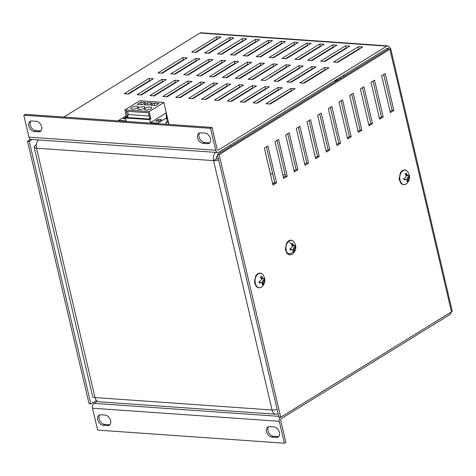 <?xml version="1.0" encoding="UTF-8"?>
<svg xmlns="http://www.w3.org/2000/svg" width="476" height="476" viewBox="0 0 476 476"><rect width="100%" height="100%" fill="white"/><g stroke="black" fill="none" stroke-linecap="round" stroke-linejoin="round"><path stroke-width="0.71" d="M199.575 85.656L199.474 85.222M195.945 70.18L195.844 69.746M194.131 62.439L194.03 62.011M151.463 88.762L151.362 88.334M163.946 89.922L163.845 89.488M162.132 82.181L162.03 81.753M176.429 91.077L176.328 90.648M174.609 83.342L174.508 82.907M188.907 92.237L188.805 91.803M187.092 84.496L186.991 84.068M183.462 69.02L183.361 68.592M96.408 400.453L90.833 403.898L89.077 403.773L27.495 141.217L30.571 139.319M195.535 61.077L195.636 61.511M197.35 68.818L197.451 69.252M200.979 84.294L201.08 84.728M199.337 94.659L199.236 94.23M197.522 86.918L197.421 86.489M193.893 71.442L193.791 71.013M192.078 63.707L191.977 63.272M142.205 93.986L142.306 94.415M152.867 87.406L152.969 87.834M154.682 95.141L154.783 95.575M149.416 90.029L149.315 89.595M165.35 88.56L165.452 88.994M167.165 96.301L167.266 96.729M161.9 91.184L161.798 90.755M160.079 83.449L159.978 83.014M177.834 89.72L177.935 90.148M174.377 92.344L174.275 91.91M172.562 84.603L172.461 84.175M184.866 67.663L184.968 68.092M190.311 90.874L190.412 91.309M186.86 93.498L186.759 93.07M185.045 85.763L184.944 85.329M181.415 70.287L181.314 69.853M27.495 141.217L29.25 141.342L32.243 139.492M90.833 403.898L29.25 141.342M335.848 80.016L337.776 80.26M343.66 75.19L343.958 76.446M336.324 81.158L334.509 81.027L335.961 80.135M260.271 74.286A11.424 7.789 58.3 0 1 259.926 74.994M286.326 58.209L286.427 58.637M289.961 73.685L290.057 74.119M291.776 81.426L291.877 81.854M280.15 53.389L280.537 53.419M451.147 312.072A3.243 2.13 -86 0 1 449.743 314.684L281.28 418.624A1.368 0.898 -86 0 0 280.721 420.415L285.862 442.317L284.41 443.215L97.651 430.102L92.517 408.2L279.275 421.308A3.701 2.434 -86 0 1 280.031 417.178M217.526 150.035L218.294 150.089L386.756 46.142A3.243 2.13 -86 0 1 387.684 45.898A3.243 2.13 -86 0 1 389.481 47.886A3.243 1.041 166.8 0 1 390.618 48.391A3.243 1.041 166.8 0 1 389.898 49.308L219.133 154.67L217.377 154.545L278.96 417.101L280.715 417.226L451.48 311.863A3.243 1.041 -13.2 0 0 452.2 310.947L390.618 48.391M387.684 45.898L200.931 32.785A3.243 2.13 94 0 0 200.003 33.034L63.843 117.042M279.275 421.308L284.41 443.215M278.781 416.333L94.016 403.362A3.701 2.434 94 0 0 92.517 408.2M94.016 403.362L97.378 401.292M389.481 47.886L388.029 48.784L388.148 49.183L217.377 154.545M264.347 148.161L267.899 145.965L276.544 182.826L272.986 185.015L264.347 148.161M390.314 112.628L381.669 75.767L385.221 73.578L393.866 110.432L390.314 112.628M283.654 178.435L275.009 141.58L278.567 139.385L287.212 176.245L283.654 178.435M294.323 171.854L285.677 135L289.229 132.804L297.875 169.664L294.323 171.854M304.985 165.273L296.34 128.419L299.898 126.223L308.543 163.084L304.985 165.273M315.653 158.692L307.008 121.838L310.56 119.643L319.206 156.503L315.653 158.692M326.316 152.112L317.67 115.257L321.229 113.062L329.874 149.922L326.316 152.112M336.984 145.531L328.339 108.677L331.891 106.481L340.536 143.341L336.984 145.531M347.647 138.95L339.007 102.096L342.559 99.9L351.205 136.761L347.647 138.95M358.315 132.37L349.67 95.515L353.228 93.32L361.873 130.18L358.315 132.37M368.983 125.789L360.338 88.935L363.89 86.739L372.535 123.599L368.983 125.789M379.646 119.208L371 82.354L374.558 80.158L383.204 117.013L379.646 119.208M219.133 154.67L280.715 417.226M28.935 137.136A3.701 2.434 94 0 0 30.982 139.403L217.74 152.516A3.701 2.434 -86 0 1 215.693 150.243L28.935 137.136L23.8 115.228L25.252 114.335L212.01 127.443L217.145 149.351A1.368 0.898 -86 0 0 217.901 150.19A1.368 0.898 -86 0 0 218.294 150.089M23.8 115.228L210.559 128.341L212.01 127.443M210.559 128.341L215.693 150.243M386.625 48.683L388.029 48.784A0.916 0.601 -86 0 0 387.523 48.225A0.916 0.601 -86 0 0 387.262 48.29L218.799 152.237A3.701 2.434 -86 0 1 217.74 152.516M216.651 36.735L220.947 37.033L196.058 52.39L191.763 52.086L216.651 36.735L217.151 38.883L195.344 52.342M333.557 62.041L358.446 46.69L362.742 46.987L337.853 62.344L333.557 62.041M204.656 52.991L229.539 37.64L233.835 37.937L208.952 53.294L204.656 52.991M217.544 53.895L242.433 38.544L246.729 38.842L221.84 54.199L217.544 53.895M230.432 54.805L255.32 39.448L259.616 39.752L234.733 55.103L230.432 54.805M243.325 55.71L268.214 40.353L272.51 40.656L247.621 56.007L243.325 55.71M256.213 56.614L281.102 41.257L285.398 41.561L260.515 56.912L256.213 56.614M269.107 57.519L293.995 42.162L298.291 42.465L273.402 57.822L269.107 57.519M281.994 58.423L306.883 43.066L311.179 43.37L286.296 58.727L281.994 58.423M294.888 59.327L319.771 43.971L324.073 44.274L299.184 59.631L294.888 59.327M307.776 60.232L332.664 44.875L336.96 45.178L312.072 60.535L307.776 60.232M320.669 61.136L345.552 45.779L349.854 46.083L324.965 61.44L320.669 61.136M124.182 93.784L149.071 78.427L153.367 78.73L128.484 94.087L124.182 93.784M157.972 72.935L182.861 57.578L187.157 57.882L162.268 73.239L157.972 72.935M299.767 82.889L324.656 67.532L328.952 67.836L304.069 83.193L299.767 82.889M170.866 73.839L195.749 58.488L200.051 58.786L175.162 74.143L170.866 73.839M183.754 74.744L208.643 59.393L212.939 59.69L188.05 75.047L183.754 74.744M196.647 75.648L221.53 60.297L225.826 60.595L200.943 75.952L196.647 75.648M209.535 76.559L234.424 61.202L238.72 61.505L213.831 76.856L209.535 76.559M222.429 77.463L247.312 62.106L251.608 62.41L226.725 77.761L222.429 77.463M235.317 78.367L260.205 63.011L264.501 63.314L239.612 78.665L235.317 78.367M248.204 79.272L273.093 63.915L277.389 64.218L252.506 79.575L248.204 79.272M261.098 80.176L285.987 64.819L290.283 65.123L265.394 80.48L261.098 80.176M273.986 81.081L298.874 65.724L303.17 66.027L278.287 81.384L273.986 81.081M286.879 81.985L311.768 66.628L316.064 66.932L291.175 82.288L286.879 81.985M265.977 103.738L290.866 88.381L295.162 88.685L270.279 104.042L265.977 103.738M137.076 94.688L161.959 79.331L166.261 79.635L141.372 94.992L137.076 94.688M149.964 95.593L174.853 80.242L179.149 80.539L154.26 95.896L149.964 95.593M162.857 96.497L187.74 81.146L192.042 81.444L167.153 96.801L162.857 96.497M175.745 97.401L200.634 82.05L204.93 82.348L180.041 97.705L175.745 97.401M188.639 98.312L213.522 82.955L217.824 83.258L192.935 98.609L188.639 98.312M201.526 99.216L226.415 83.859L230.711 84.163L205.822 99.514L201.526 99.216M214.42 100.121L239.303 84.764L243.599 85.067L218.716 100.418L214.42 100.121M227.308 101.025L252.197 85.668L256.493 85.972L231.604 101.329L227.308 101.025M240.201 101.929L265.084 86.572L269.38 86.876L244.497 102.233L240.201 101.929M253.089 102.834L277.978 87.477L282.274 87.78L257.385 103.137L253.089 102.834M276.544 182.826L274.789 182.701L266.393 146.894M272.742 183.968L274.789 182.701M390.064 111.574L392.117 110.313L393.866 110.432M392.117 110.313L383.715 74.506M283.41 177.387L285.457 176.12L287.212 176.245M285.457 176.12L277.056 140.313M294.073 170.807L296.12 169.539L297.875 169.664M296.12 169.539L287.724 133.732M304.741 164.22L306.788 162.959L308.543 163.084M306.788 162.959L298.392 127.151M315.404 157.639L317.456 156.378L319.206 156.503M317.456 156.378L309.055 120.571M326.072 151.059L328.119 149.797L329.874 149.922M328.119 149.797L319.723 113.99M336.734 144.478L338.787 143.216L340.536 143.341M338.787 143.216L330.386 107.409M347.403 137.897L349.449 136.636L351.205 136.761M349.449 136.636L341.054 100.829M358.071 131.316L360.118 130.055L361.873 130.18M360.118 130.055L351.716 94.248M368.733 124.736L370.78 123.474L372.535 123.599M370.78 123.474L362.385 87.667M379.402 118.155L381.449 116.894L383.204 117.013M381.449 116.894L373.053 81.087M217.871 38.931L217.151 38.883M359.666 48.885L358.952 48.838L358.446 46.69M358.952 48.838L337.139 62.297M230.765 39.835L230.045 39.788L229.539 37.64M230.045 39.788L208.232 53.247M243.652 40.74L242.933 40.692L242.433 38.544M242.933 40.692L221.12 54.151M256.546 41.644L255.826 41.596L255.32 39.448M255.826 41.596L234.013 55.055M269.434 42.548L268.714 42.501L268.214 40.353M268.714 42.501L246.901 55.96M282.322 43.459L281.608 43.405L281.102 41.257M281.608 43.405L259.795 56.864M295.215 44.363L294.495 44.31L293.995 42.162M294.495 44.31L272.683 57.769M308.103 45.268L307.389 45.214L306.883 43.066M307.389 45.214L285.576 58.673M320.997 46.172L320.277 46.118L319.771 43.971M320.277 46.118L298.464 59.577M333.884 47.076L333.17 47.023L332.664 44.875M333.17 47.023L311.358 60.482M346.778 47.981L346.058 47.933L345.552 45.779M346.058 47.933L324.245 61.386M150.291 80.628L149.577 80.575L149.071 78.427M149.577 80.575L127.764 94.034M184.081 59.78L183.367 59.732L182.861 57.578M183.367 59.732L161.554 73.185M325.876 69.734L325.162 69.686L324.656 67.532M325.162 69.686L303.349 83.139M196.975 60.684L196.255 60.636L195.749 58.488M196.255 60.636L174.442 74.095M209.862 61.588L209.148 61.541L208.643 59.393M209.148 61.541L187.336 75M222.756 62.493L222.036 62.445L221.53 60.297M222.036 62.445L200.223 75.904M235.644 63.397L234.924 63.35L234.424 61.202M234.924 63.35L213.117 76.809M248.537 64.302L247.817 64.254L247.312 62.106M247.817 64.254L226.005 77.713M261.425 65.212L260.705 65.158L260.205 63.011M260.705 65.158L238.892 78.617M274.319 66.116L273.599 66.063L273.093 63.915M273.599 66.063L251.786 79.522M287.207 67.021L286.487 66.967L285.987 64.819M286.487 66.967L269.975 77.273A1.601 0.512 166.8 0 1 269.821 77.255M300.094 67.925L299.38 67.872L298.874 65.724M299.38 67.872L277.567 81.331M312.988 68.83L312.268 68.776L311.768 66.628M312.268 68.776L290.455 82.235M292.091 90.583L291.371 90.529L290.866 88.381M291.371 90.529L269.559 103.988M163.185 81.533L162.465 81.485L161.959 79.331M162.465 81.485L140.652 94.938M176.072 82.437L175.358 82.39L174.853 80.242M175.358 82.39L153.546 95.843M188.966 83.342L188.246 83.294L187.74 81.146M188.246 83.294L166.433 96.753M201.854 84.246L201.14 84.198L200.634 82.05M201.14 84.198L179.327 97.657M214.747 85.15L214.027 85.103L213.522 82.955M214.027 85.103L192.215 98.562M227.635 86.055L226.921 86.007L226.415 83.859M205.126 99.466L226.939 86.007L205.108 99.466M240.529 86.965L239.809 86.912L239.303 84.764M239.809 86.912L217.996 100.371M253.416 87.87L252.696 87.816L252.197 85.668M252.696 87.816L230.89 101.275M266.31 88.774L265.59 88.72L265.084 86.572M265.59 88.72L243.777 102.179M279.198 89.678L278.478 89.625L277.978 87.477M278.478 89.625L256.665 103.084M99.805 414.858A5.712 3.897 -121.7 0 0 99.811 420.617A5.712 3.897 -121.7 0 0 104.69 424.419L108.986 424.723A5.712 3.897 -121.7 0 0 109.956 424.646M268.619 426.71A5.712 3.897 -121.7 0 0 268.625 432.47A5.712 3.897 -121.7 0 0 273.504 436.272L277.8 436.575A5.712 3.897 -121.7 0 0 278.769 436.498M41.043 130.835A5.712 3.897 58.3 0 1 40.073 130.912L35.777 130.608A5.712 3.897 58.3 0 1 30.898 126.806A5.712 3.897 58.3 0 1 30.892 121.047M209.856 142.687A5.712 3.897 58.3 0 1 208.887 142.764L204.591 142.461A5.712 3.897 58.3 0 1 199.712 138.659A5.712 3.897 58.3 0 1 199.706 132.899M104.69 424.419L103.238 425.318A5.712 3.897 58.3 0 1 98.098 420.945A5.712 3.897 58.3 0 1 99.008 415.191A5.712 3.897 58.3 0 1 100.769 414.786L105.071 415.084A5.712 3.897 58.3 0 1 110.212 419.457A5.712 3.897 58.3 0 1 109.301 425.211A5.712 3.897 58.3 0 1 107.54 425.615L108.986 424.723M103.238 425.318L107.54 425.615M273.884 426.936A5.712 3.897 58.3 0 1 279.025 431.31A5.712 3.897 58.3 0 1 278.115 437.063A5.712 3.897 58.3 0 1 276.354 437.468L272.058 437.164A5.712 3.897 58.3 0 1 266.911 432.797A5.712 3.897 58.3 0 1 267.821 427.037A5.712 3.897 58.3 0 1 269.583 426.639L273.884 426.936M38.627 131.804L34.326 131.507A5.712 3.897 58.3 0 1 29.185 127.134A5.712 3.897 58.3 0 1 30.095 121.38A5.712 3.897 58.3 0 1 31.856 120.975L36.158 121.273A5.712 3.897 58.3 0 1 41.299 125.646A5.712 3.897 58.3 0 1 40.389 131.4A5.712 3.897 58.3 0 1 38.627 131.804L40.073 130.912M204.591 142.461L203.145 143.353L207.441 143.657L208.887 142.764M203.145 143.353A5.712 3.897 58.3 0 1 197.998 138.986A5.712 3.897 58.3 0 1 198.909 133.226A5.712 3.897 58.3 0 1 200.67 132.822L204.972 133.125A5.712 3.897 58.3 0 1 210.112 137.499A5.712 3.897 58.3 0 1 209.202 143.252A5.712 3.897 58.3 0 1 207.441 143.657M272.546 183.135L274.646 182.79M285.166 174.882L282.78 174.71M272.754 174.008L270.368 173.841M407.878 175.614L409.074 175.174A4.349 2.856 -86 0 1 409.408 176.602L408.527 178.393L407.986 181.183A4.349 2.856 -86 0 1 407.022 181.778L407.129 180.559L406.659 179.547L404.076 179.886A4.349 2.856 -86 0 1 403.743 178.464L405.082 177.851L406.004 176.775L405.885 175.257L405.171 173.883A4.349 2.856 -86 0 1 405.701 173.484A4.349 2.856 -86 0 1 406.129 173.288L407.878 175.614L406.683 175.799L408.658 175.644M402.94 170.729A7.223 4.742 94 0 0 400.143 180.666A7.223 4.742 94 0 0 406.742 183.534A7.223 4.742 94 0 0 406.754 183.528C410.217 179.791 410.496 175.811 407.575 171.604L407.575 171.604A7.223 4.742 94 0 0 402.94 170.729M406.986 174.579L405.957 174.632L406.683 175.799M406.129 173.288L405.695 173.526L405.957 174.632M405.463 179.488L404.535 179.208L403.963 179.559M406.659 179.547L404.535 179.208M407.093 181.231A4.088 2.683 94 0 0 407.438 180.963L407.986 181.183M408.229 179.874L407.182 179.857L407.438 180.963M408.527 178.393L407.248 178.202L407.182 179.857M409.039 177.28L408.057 177.036L407.248 178.202M409.408 176.602L408.057 177.036M408.807 176.572A4.088 2.683 94 0 0 408.622 175.65M294.108 245.812L295.31 245.372A4.349 2.856 -86 0 1 295.644 246.794L294.763 248.585L294.216 251.382A4.349 2.856 -86 0 1 293.252 251.971L293.359 250.751L292.889 249.739L290.312 250.084A4.349 2.856 -86 0 1 289.973 248.662L291.312 248.05L292.234 246.967L292.121 245.455L291.401 244.075A4.349 2.856 -86 0 1 291.931 243.682A4.349 2.856 -86 0 1 292.365 243.486L294.108 245.812L292.913 245.997L294.888 245.842M293.805 241.802C292.395 240.029 290.64 239.708 288.533 240.838L286.683 242.724L285.32 249.186L286.909 253.238L288.533 254.547L289.819 254.892L291.58 254.618L292.966 253.738C296.447 249.983 296.726 246.009 293.805 241.802L293.805 241.802A7.223 4.742 94 0 0 289.176 240.927A7.223 4.742 94 0 0 286.373 250.864A7.223 4.742 94 0 0 292.972 253.732A7.223 4.742 94 0 0 292.984 253.72M293.222 244.771L292.187 244.831L292.913 245.997M292.365 243.486L291.931 243.724L292.187 244.831M291.693 249.68L290.765 249.406L290.193 249.757M292.889 249.739L290.765 249.406M293.329 251.429A4.088 2.683 94 0 0 293.674 251.155L294.216 251.382M294.465 250.073L293.412 250.049L293.674 251.155M294.763 248.585L293.478 248.401L293.412 250.049M295.269 247.472L294.293 247.228L293.478 248.401M295.644 246.794L294.293 247.228M295.037 246.77A4.088 2.683 94 0 0 294.852 245.848M263.192 278.752L264.388 278.311A4.349 2.856 -86 0 1 264.721 279.739L263.841 281.53L263.293 284.321A4.349 2.856 -86 0 1 262.335 284.916L262.443 283.69L261.967 282.685L259.39 283.024A4.349 2.856 -86 0 1 259.057 281.602L260.39 280.989L261.318 279.912L261.199 278.395L260.479 277.02A4.349 2.856 -86 0 1 261.009 276.621A4.349 2.856 -86 0 1 261.443 276.425L263.192 278.752L261.99 278.936L263.966 278.781M262.883 274.741C261.473 272.974 259.717 272.653 257.611 273.777L255.761 275.663L254.404 282.131L255.987 286.177L257.617 287.486L258.896 287.837L260.658 287.558L262.044 286.677C265.531 282.928 265.804 278.948 262.883 274.741L262.883 274.741A7.223 4.742 94 0 0 258.254 273.867A7.223 4.742 94 0 0 255.451 283.803A7.223 4.742 94 0 0 262.05 286.671A7.223 4.742 94 0 0 262.062 286.665M262.3 277.716L261.27 277.77L261.99 278.936M261.443 276.425L261.009 276.663L261.27 277.77M260.771 282.625L259.842 282.345L259.277 282.696M261.967 282.685L259.842 282.345M262.407 284.368A4.088 2.683 94 0 0 262.752 284.101L263.293 284.321M263.543 283.012L262.49 282.994L262.752 284.101M263.841 281.53L262.556 281.34L262.49 282.994M264.353 280.418L263.371 280.174L262.556 281.34M264.721 279.739L263.371 280.174M264.115 279.709A4.088 2.683 94 0 0 263.93 278.787M218.674 160.061A6.854 2.207 166.8 0 1 213.575 160.626A6.854 4.504 -86 0 1 215.509 152.356M38.479 139.932A6.854 4.504 94 0 0 36.545 148.197A6.854 2.207 166.8 0 1 34.135 147.132A6.854 2.207 166.8 0 1 35.652 145.204L36.366 144.763M34.135 147.132L92.63 396.502A6.854 2.207 -13.2 0 0 95.033 397.567A6.854 4.504 94 0 0 98.824 401.774L275.848 414.203A6.854 4.504 -86 0 1 272.064 409.997A6.854 2.207 -13.2 0 0 277.163 409.431M278.115 413.495L277.811 413.686A6.854 4.504 -86 0 1 275.848 414.203M213.575 160.626L272.064 409.997L95.033 397.567L36.545 148.197L213.575 160.626L216.419 158.871A2.285 1.499 -86 0 1 217.348 155.89L217.651 155.7M230.586 146.4L230.289 145.144M276.681 409.55A2.285 1.499 -86 0 1 276.223 409.646M218.335 158.627A2.285 0.738 166.8 0 1 216.419 158.871M118.762 120.898L118.637 120.38L126.199 120.91L125.509 117.959L149.744 119.66L150.434 122.612L157.996 123.141L158.121 123.659M126.277 115.668L118.637 120.38M166.392 117.965L166.219 112.871L166.963 116.031L166.648 115.484L166.784 119.649L166.392 117.965L157.996 123.141M166.231 124.23L165.856 122.635L167.278 121.755L166.784 119.649M161.685 119.684L159.127 121.267L155.688 121.023L158.246 119.446L161.685 119.684M166.219 112.871L150.434 122.612M165.928 122.939L168.248 121.505L163.946 102.465L149.155 111.586L150.785 118.536L149.744 119.66M150.6 119.137L126.366 117.435L125.509 117.959M126.366 117.435L124.92 109.885L139.712 100.763L163.946 102.465M126.432 117.209L125.765 117.161L123.201 118.744L125.735 118.923M125.896 117.727L125.765 117.161M168.641 124.403L168.248 121.505L168.932 124.42M158.246 119.446L158.669 121.231M126.551 116.834L127.58 116.912L126.247 111.223L148.417 112.782L149.75 118.464L150.785 118.536M149.155 111.586L124.92 109.885M145.537 102.536L142.128 104.643L137.314 104.309L140.723 102.203L145.537 102.536M158.942 103.482L155.533 105.583L150.719 105.25L154.135 103.143L158.942 103.482M152.243 103.006L148.827 105.113L144.014 104.779L147.429 102.673L152.243 103.006M131.769 107.386A3.772 1.214 166.8 0 1 135.719 106.166A3.772 1.214 166.8 0 1 138.272 106.725A3.772 1.214 166.8 0 1 134.881 108.766A3.772 1.214 166.8 0 1 130.93 108.445A3.772 1.214 166.8 0 1 131.769 107.386M138.54 107.862A3.772 1.214 166.8 0 1 142.491 106.642A3.772 1.214 166.8 0 1 145.043 107.201A3.772 1.214 166.8 0 1 141.652 109.242A3.772 1.214 166.8 0 1 137.701 108.921A3.772 1.214 166.8 0 1 138.54 107.862M145.311 108.338A3.772 1.214 166.8 0 1 149.262 107.118A3.772 1.214 166.8 0 1 151.814 107.677A3.772 1.214 166.8 0 1 148.423 109.718A3.772 1.214 166.8 0 1 144.478 109.397A3.772 1.214 166.8 0 1 145.311 108.338M168.248 121.624L165.951 123.04M149.172 115.983L128.324 114.52L127.58 116.912M167.909 124.349L168.623 123.909M127.574 111.319L128.324 114.52M141.283 104.583L140.723 102.203M154.694 105.529L154.135 103.143M147.988 105.053L147.429 102.673M235.412 71.906A11.198 7.634 58.3 0 1 235.745 72.197M239.809 78.052A11.198 7.634 58.3 0 1 239.963 78.451M239.987 86.924A11.198 7.634 58.3 0 1 239.642 87.507M235.733 89.922A11.198 7.634 58.3 0 1 234.858 89.964M233.442 73.619A3.885 2.648 -121.7 0 0 233.252 73.239M229.7 75.434A3.885 2.648 58.3 0 1 229.89 75.809M247.413 55.644L248.127 55.698M229.206 76.231A2.743 1.868 -121.7 0 0 229.033 75.845M203.948 91.321A2.398 1.636 58.3 0 1 204.115 91.713M201.461 93.35A2.398 1.636 58.3 0 1 201.187 93.028M273.04 75.761L272.796 75.416M261.312 74.137L261.211 73.703M275.872 91.731L275.152 91.678M277.097 90.975L276.996 90.541M277.728 90.571L277.026 90.523M277.205 72.697L277.306 73.126M279.019 80.432L279.12 80.866M271.796 76.035A1.601 0.512 166.8 0 1 271.963 76.041L272.962 75.428M271.963 76.041L272.046 76.374M255.802 68.681L255.701 68.246L255.832 68.657M265.941 88.744L261.259 91.886M277.734 90.583L277.633 90.148M270.053 77.606L269.975 77.273M276.038 56.192L276.967 55.127M277.77 54.633L278.68 54.562M280.661 53.074L280.084 53.205M273.837 57.055L273.188 57.804M336.895 79.367A8.752 5.968 -121.7 0 0 338.174 80.016M339.453 77.79A8.752 5.968 -121.7 0 0 340.733 78.439M202.776 47.749L202.877 48.183M206.405 63.231L206.507 63.659M208.22 70.966L208.321 71.4M203.936 47.035L204.037 47.469M207.566 62.511L207.667 62.945M209.38 70.252L209.482 70.686M389.898 49.308L451.48 311.863M200.003 33.034L386.756 46.142M388.029 48.784L388.124 49.195M276.354 437.468L277.8 436.575M272.058 437.164L273.504 436.272M34.326 131.507L35.777 130.608M287.683 253.387L291.151 253.512L292.859 251.691M293.9 245.539L288.521 241.409M406.736 183.54L405.35 184.42L403.588 184.7L402.303 184.349L400.673 183.04L399.09 178.994L400.453 172.526L402.303 170.64C404.404 169.515 406.165 169.837 407.575 171.604"/></g></svg>
